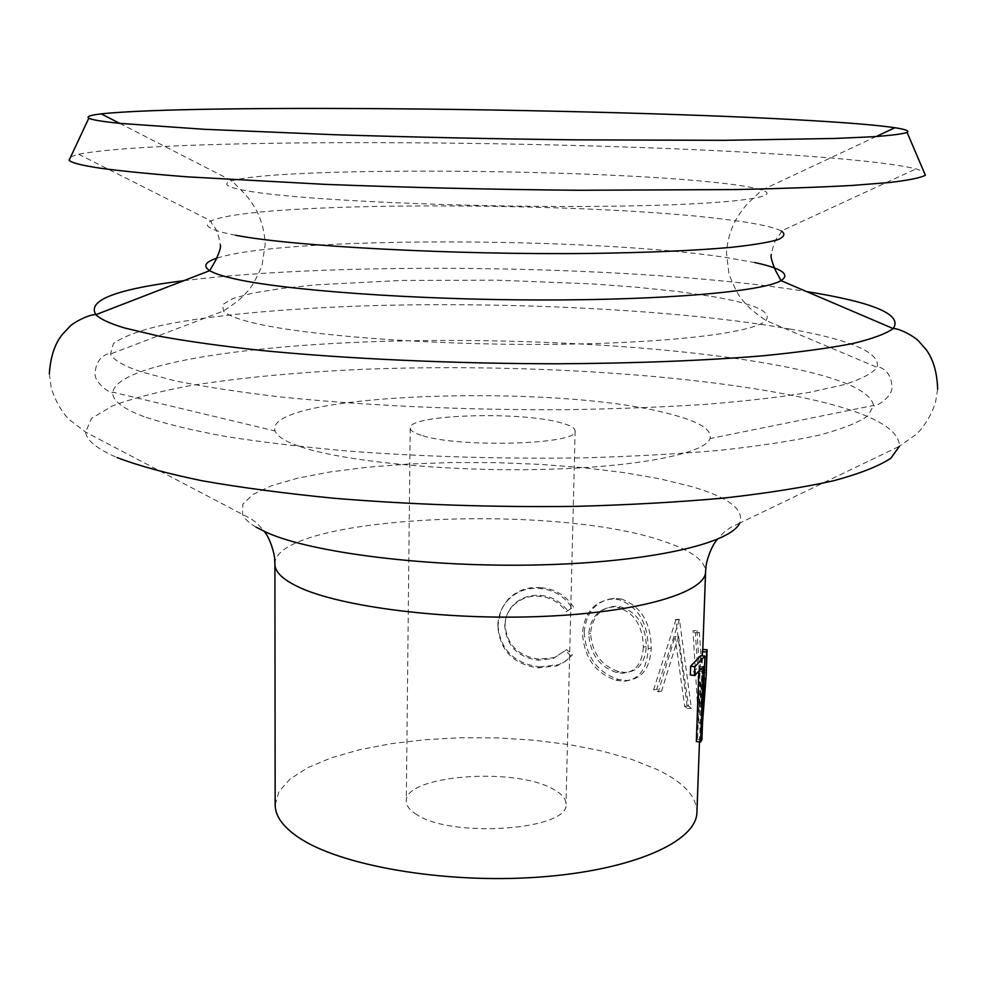 <?xml version="1.0" encoding="UTF-8"?>
<svg xmlns="http://www.w3.org/2000/svg" width="987" height="987" viewBox="0 0 987 987"><rect width="100%" height="100%" fill="white"/><g stroke="black" fill="none" stroke-linecap="round" stroke-linejoin="round"><path stroke-width="0.74" stroke-dasharray="4.93 3.7" d="M678.587 636.233L688.494 706.013L691.381 708.321L679.426 619.552L656.737 689.259L661.549 691.208L678.587 636.233L675.009 636.615L684.67 706.297L687.47 708.555L675.836 619.91L653.591 689.851L658.292 691.764L675.009 636.615M706.803 658.058L706.112 672.838L701.498 662.104L699.364 632.642L696.995 630.496L692.997 630.668L698.562 723.027L701.831 676.157L702.275 655.874M702.732 649.508L701.819 672.69L697.365 662.166L695.304 632.766L692.997 630.668M700.61 655.75L697.612 739.312L696.341 741.582M698.821 671.95L699.018 666.41L690.32 674.948M275.163 804.837L278.976 791.525L290.055 779.039L307.66 767.738L330.929 757.942L358.91 749.898L390.618 743.766L425.027 739.695L461.139 737.733L497.929 737.918L534.386 740.25L569.499 744.667L602.267 751.082L631.668 759.373L656.713 769.329C683.263 781.988 696.674 796.275 696.933 812.202M70.756 156.723L78.639 154.28C166.754 136.638 610.743 140.142 823.294 157.377C868.079 160.906 898.997 164.755 916.035 168.888L923.832 171.615M298.518 446.038C284.638 441.09 276.841 436.069 275.114 430.974C261.728 393.282 554.657 383.067 668.224 413.565C698.377 421.079 712.318 429.419 710.023 438.561C705.174 453.712 635.949 467.48 539.667 469.467C443.521 471.527 340.108 460.966 298.518 446.038M416.921 814.694C409.839 810.413 406.299 805.91 406.299 801.197C404.041 775.363 514.264 766.763 552.893 788.971C561.591 793.56 565.958 798.569 565.995 803.986C570.326 829.685 452.539 838.679 416.921 814.694M421.239 435.255C413.898 432.935 410.222 430.542 410.197 428.062C407.767 414.478 521.321 410.962 561.43 422.942C570.461 425.434 575.026 428.099 575.125 430.949C579.961 444.495 458.202 448.197 421.239 435.255M616.024 680.265L623.981 681.252C639.008 679.809 647.077 668.952 648.2 648.693C648.003 623.044 638.207 606.709 618.837 599.701L612.211 599.01C594.495 601.083 584.563 612.458 582.416 633.136C584.156 657.515 595.358 673.22 616.024 680.265L618.417 679.463L626.671 680.499C641.945 679.019 650.137 668.224 651.223 648.101C651.001 622.452 641.007 606.092 621.255 599.01L618.837 599.701M570.856 655.837L565.292 650.544L553.065 658.6L538.038 660.167C517.719 657.231 506.639 645.893 504.776 626.177C504.937 616.887 508.613 609.238 515.831 603.242C522.851 597.801 530.883 595.506 539.901 596.333C550.808 597.382 559.58 602.502 566.217 611.693L572.028 607.881C564.367 596.173 553.732 589.732 540.123 588.548C527.601 587.351 516.941 591.139 508.145 599.886L504.567 604.34C500.125 611.015 497.88 618.38 497.806 626.449C499.977 650.556 513.474 664.374 538.297 667.891L556.964 665.793L564.132 662.129L572.386 654.924L566.711 649.606L554.447 657.576L538.964 659.168L538.038 660.167M566.711 649.606L565.292 650.544M538.964 659.168C518.261 656.195 506.973 644.869 505.085 625.19L504.776 626.177M505.085 625.19C505.221 616.196 508.774 608.732 515.732 602.786C522.999 597.012 531.364 594.569 540.839 595.445L539.901 596.333M540.839 595.445C551.943 596.493 560.875 601.626 567.648 610.817L566.217 611.693M567.648 610.817L572.028 607.881M573.57 607.03C565.748 595.321 554.916 588.869 541.049 587.672L540.123 588.548M541.049 587.672C528.304 586.451 517.459 590.214 508.502 598.949L508.145 599.886M508.502 598.949L504.172 604.402L500.557 611.484L497.806 626.449M497.991 625.462C500.187 649.52 513.943 663.326 539.235 666.879L538.297 667.891M539.235 666.879L558.42 664.757L565.637 661.117L572.386 654.924M651.223 648.101L648.2 648.693M621.255 599.01L614.358 598.295C596.345 600.429 586.278 611.755 584.156 632.285L582.416 633.136M584.156 632.285C585.933 656.626 597.357 672.357 618.417 679.463M620.798 606.869C637.318 612.322 645.806 625.536 646.275 646.522C645.165 662.931 638.133 671.579 625.153 672.455L618.923 671.715C601.626 666.052 592.163 653.246 590.534 633.333C592.311 616.826 600.466 607.807 614.975 606.265L620.798 606.869L618.38 607.573C634.579 612.964 642.895 626.153 643.351 647.139L646.275 646.522M643.351 647.139C642.241 663.634 635.307 672.32 622.55 673.22L616.53 672.505C599.553 666.891 590.263 654.11 588.684 634.172C590.46 617.578 598.492 608.51 612.791 606.98L618.38 607.573M588.684 634.172L590.534 633.333M616.53 672.505L618.923 671.715M661.549 691.208L658.292 691.764M688.494 706.013L684.67 706.297M691.381 708.321L687.47 708.555M679.426 619.552L675.836 619.91M678.896 619.293L675.318 619.663M656.737 689.259L653.591 689.851M706.112 672.838L701.819 672.69M701.498 662.104L697.365 662.166M699.364 632.642L695.304 632.766M696.995 630.496L702.633 722.743L698.438 722.706M702.51 723.064L698.562 723.027M705.643 680.154L703.262 707.05L702.016 671.579L705.643 680.154L701.375 680.031L699.055 707.013L703.262 707.05M699.055 707.013L697.871 671.616L702.016 671.579M697.871 671.616L701.375 680.031M703.336 666.793L699.018 666.41M701.905 739.682L697.612 739.312M183.755 280.703C342.625 260.568 641.982 265.577 802.542 290.918L806.576 291.572M790.019 329.041C851.806 340.108 880.848 352.877 877.159 367.386C872.459 373.32 861.454 379.082 844.156 384.646L809.315 392.394C780.186 397.132 745.481 401.129 705.187 404.399C662.178 407.162 615.888 408.926 566.304 409.679C465.642 410.321 360.489 405.447 277.063 396.552C237.336 391.814 203.26 386.571 174.835 380.797L141.092 371.803C123.412 365.819 113.234 359.885 110.569 354L113.443 343.488C122.807 336.851 138.797 330.818 161.412 325.377C211.243 315.1 285.416 308.438 368.422 305.748C514.572 301.529 683.707 310.152 790.019 329.041M216.967 258.138C282.553 236.411 589.436 236.929 724.384 257.237L754.697 262.542M254.004 192.009C227.861 187.974 220.508 184.236 231.92 180.806C277.076 166.951 581.861 168.53 711.343 182.077C736.364 184.569 753.229 187.234 761.927 190.059C786.676 197.844 719.757 205.617 590.843 206.431C462.212 207.295 308.363 200.386 254.004 192.009M274.904 564.157C273.695 515.794 554.571 502.556 664.091 541.468C691.295 550.462 705.137 560.53 705.594 571.683M256.028 527.144C248.934 522.925 244.431 518.693 242.518 514.437L242.839 504.184L252.783 494.536L271.388 485.789L297.494 478.202L329.843 471.983L367.152 467.246L408.124 464.075L451.478 462.533L495.943 462.632L540.271 464.371L583.206 467.69L623.488 472.539L659.847 478.818L690.962 486.381C728.406 497.251 744.642 509.502 739.695 523.11L899.441 446.272C899.342 427.729 867.684 411.628 804.504 397.946C692.701 373.925 518.002 363.463 365.461 369.212C299.69 372.037 241.346 377.503 190.417 385.609C158.969 391.469 132.998 398.23 112.493 405.879L91.544 418.389L85.548 432.059C86.683 440.486 97.182 448.986 117.071 457.573M235.548 235.239C209.898 230.218 201.73 225.48 211.045 221.002C252.351 201.077 583.157 201.249 724.372 219.274C753.858 222.852 772.87 226.751 781.383 230.958L916.035 168.888M711.516 296.384C754.376 303.675 772.5 311.707 765.887 320.491C754.29 333.088 664.572 343.871 543.837 344.389C423.238 344.957 297.667 334.766 248.946 321.787C235.313 318.209 226.8 314.619 223.407 311.016L222.778 304.527L232.932 298.493L252.758 293.102L280.937 288.512L316.037 284.836L401.253 280.444L497.078 280.16L592.644 283.935L636.923 287.242L677.033 291.424L711.516 296.384M143.966 416.662C122.351 408.384 111.963 400.216 112.789 392.172C117.564 364.734 239.397 345.734 380.661 341.453C522.839 337.233 684.534 346.659 786.787 367.09C841.442 378.107 870.386 390.889 873.606 405.447L868.054 415.749C858.406 422.572 842.034 429.049 818.926 435.205C791.956 441.029 758.88 446.075 719.683 450.331C677.427 454.008 631.322 456.525 581.392 457.894C503.333 458.992 427.038 456.833 352.495 451.429C305.489 447.345 263.319 442.386 225.986 436.538C192.12 430.32 164.78 423.694 143.966 416.662M876.098 136.551L761.927 190.059C755.894 195.759 745.827 205.012 744.79 206.962C741.953 210.687 743.125 208.183 735.969 219.583C730.442 229.835 727.271 240.89 726.469 252.758L728.961 274.028C734.131 287.131 738.461 295.619 741.965 299.48L745.567 303.688C750.243 308.573 752.279 310.843 765.887 320.491L877.159 367.386C878.664 365.967 891.187 370.039 891.841 385.991C893.938 397.008 873.261 408.544 873.606 405.447L710.023 438.561M119.686 123.338L231.92 180.806C237.744 186.716 247.49 196.314 248.453 198.301C251.154 202.125 250.081 199.584 256.83 211.218C261.999 221.656 264.775 232.821 265.158 244.714L261.937 265.873C256.312 278.79 251.685 287.118 248.045 290.857L244.307 294.94C239.459 299.653 237.349 301.849 223.407 311.016L110.569 354C109.113 352.532 96.455 356.171 95.245 372.087C92.766 383.03 113.024 395.281 112.789 392.172L275.114 430.974M702.793 649.508L702.46 658.637M701.831 676.157L699.462 741.891M49.35 373.777L51.151 387.607C54.322 397.958 59.047 407.199 65.339 415.342L69.3 419.648L85.548 432.059L251.636 519.174C256.275 523.246 253.893 519.236 263.973 531.117M937.65 389.273L935.368 403.041C931.839 413.282 926.793 422.35 920.217 430.258L916.121 434.428L899.441 446.272M78.639 154.28L211.045 221.002C211.921 227.257 217.029 224.098 220.286 244.825M410.197 428.062L406.299 801.197M575.125 430.949L565.995 803.986M781.383 230.958C780.298 237.176 775.301 233.845 771.328 254.449M739.695 523.11L730.392 527.552C725.618 531.462 728.11 527.49 717.475 539.284M553.065 658.6L554.447 657.576M555.669 666.237L557.124 665.201M612.211 599.01L614.358 598.295M623.981 681.252L626.671 680.499M612.791 606.98L614.975 606.265M622.55 673.22L625.153 672.455"/><path stroke-width="1.48" d="M702.275 655.874L702.732 649.508L707.062 649.717L706.618 651.963L702.288 651.704M700.622 742.002L703.336 666.793L694.503 675.527L694.823 666.743L704.928 656.084L701.905 739.682L700.622 742.002L696.341 741.582L698.821 671.95M694.503 675.527L690.32 674.948L690.629 666.188L700.61 655.75L704.928 656.084M699.462 741.891L696.933 812.202C696.81 841.751 631.865 870.781 537.335 877.221C442.966 883.834 339.281 865.513 298.148 837.161C282.825 826.65 275.163 815.879 275.163 804.837L274.904 564.157C274.892 571.892 282.726 579.48 298.382 586.944C340.416 607.054 446.58 620.527 543.097 616.406C639.773 612.396 705.828 592.373 705.594 571.683L702.793 649.508M923.832 171.615L925.374 175.217C920.797 177.771 909.101 180.177 890.311 182.435L851.954 185.47C819.605 187.222 780.779 188.603 735.451 189.578L578.382 190.269C490.921 189.479 406.471 187.505 325.019 184.359L188.036 176.895C151.776 174.07 122.672 171.195 100.723 168.259C82.044 165.483 71.508 162.818 69.09 160.276L70.756 156.723M811.277 120.611C850.165 122.881 878.035 125.25 894.901 127.73C905.647 129.359 909.718 130.926 907.127 132.455C902.377 134.022 890.879 135.466 872.631 136.761L835.644 138.439L724.31 140.327L575.063 139.846C492.143 138.859 411.998 137.144 334.642 134.725L204.087 129.285L120.081 123.387C101.932 121.524 91.507 119.785 88.818 118.169C86.276 116.552 90.409 115.121 101.192 113.875C193.76 103.808 611.533 108.644 811.277 120.611M707.062 649.717L706.161 675.577L706.618 651.963M706.161 675.577L702.51 723.064M694.823 666.743L690.629 666.188M806.576 291.572C874.026 302.367 902.895 314.705 893.173 328.572C885.968 333.803 872.397 338.8 852.46 343.599C828.796 348.177 799.026 352.236 763.148 355.776C704.262 360.662 635.64 363.339 557.273 363.784C453.317 363.697 346.289 358.799 261.937 350.521C221.804 346.141 187.431 341.342 158.821 336.123L124.868 328.042C109.865 323.551 100.218 319.097 95.924 314.656C86.696 300.455 115.972 289.142 183.755 280.703M754.697 262.542C781.901 268.378 790.661 274.411 780.988 280.629C762.902 291.523 665.041 300.282 538.569 299.974C412.208 299.727 283.8 290.227 233.907 278.679C222.149 276.015 214.093 273.337 209.713 270.66C202.742 266.157 205.16 261.974 216.967 258.138M739.695 523.11C730.565 543.664 649.31 562.331 539.025 564.909C428.864 567.574 312.879 553.028 267.206 532.733L256.028 527.144M899.441 446.272L890.854 458.215C878.899 466.123 859.924 473.6 833.916 480.681C803.887 487.368 767.565 493.13 724.939 497.954C679.204 502.112 629.632 504.9 576.235 506.356C493.007 507.404 412.258 504.702 333.988 498.262C284.712 493.414 240.68 487.566 201.854 480.718C166.729 473.452 138.464 465.741 117.071 457.573M781.383 230.958C785.578 233.931 784.394 236.843 777.842 239.705C768.046 242.481 752.625 245.023 731.589 247.305C695.403 250.562 648.323 252.61 590.362 253.437C452.86 255.016 291.856 246.256 235.548 235.239M49.35 373.777C50.436 357.183 54.667 344.192 62.045 334.79L69.682 326.648C73.371 322.416 89.632 314.026 95.924 314.656L209.713 270.66L215.573 260.543C219.583 251.956 221.15 246.713 220.286 244.825M937.65 389.273C937.144 372.667 933.369 359.527 926.324 349.867L918.971 341.465C915.442 337.11 899.478 328.165 893.173 328.572L780.988 280.629L775.474 270.315C771.772 261.592 770.391 256.299 771.328 254.449M263.973 531.117C270.574 538.495 274.756 555.163 274.682 559.37L274.904 564.157M907.127 132.455L925.374 175.217M119.686 123.338L101.192 113.875M876.098 136.551L894.901 127.73M88.818 118.169L69.09 160.276M717.475 539.284C710.702 546.366 706.001 563.046 705.976 566.92L705.594 571.683"/></g></svg>
